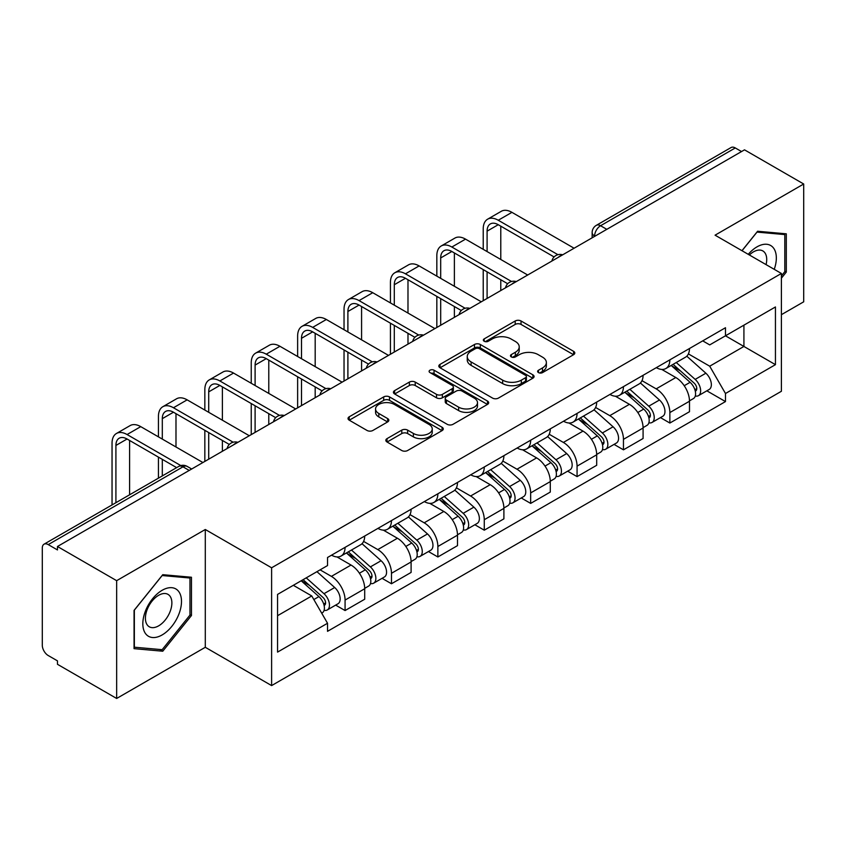 <?xml version="1.0" encoding="UTF-8"?>
<svg xmlns="http://www.w3.org/2000/svg" width="846" height="846" viewBox="0 0 846 846"><rect width="100%" height="100%" fill="white"/><g stroke="black" fill="none" stroke-linecap="round" stroke-linejoin="round"><path stroke-width="1.27" d="M538.479 372.6A2.887 1.671 0 0 0 542.572 372.6L573.588 354.696A4.124 2.379 0 0 0 574.794 353.004A4.124 2.379 0 0 0 573.588 351.323L521.041 320.983A4.124 2.379 0 0 0 515.203 320.983L484.187 338.886A2.887 1.671 0 0 0 483.341 340.071A2.887 1.671 0 0 0 484.187 341.255A2.887 1.671 0 0 0 488.269 341.255L492.287 338.929A13.208 7.625 0 0 1 510.963 338.929L515.351 341.467A13.208 7.625 0 0 1 519.222 346.86A13.208 7.625 0 0 1 515.351 352.253L511.333 354.569A2.887 1.671 0 0 0 510.487 355.743A2.887 1.671 0 0 0 511.333 356.927A2.887 1.671 0 0 0 515.415 356.927L519.433 354.611A13.208 7.625 0 0 1 538.119 354.611L542.498 357.139A13.208 7.625 0 0 1 546.368 362.532A13.208 7.625 0 0 1 542.498 367.925L538.479 370.241A2.887 1.671 0 0 0 537.633 371.426A2.887 1.671 0 0 0 538.479 372.6L538.479 370.241M387.034 438.63A4.124 2.379 0 0 0 385.829 440.311A4.124 2.379 0 0 0 387.034 442.003L401.787 450.516A4.124 2.379 0 0 0 407.624 450.516L442.067 430.625A4.124 2.379 0 0 0 443.283 428.943A4.124 2.379 0 0 0 442.067 427.251L389.52 396.911A4.124 2.379 0 0 0 383.682 396.911L349.229 416.803A4.124 2.379 0 0 0 348.023 418.484A4.124 2.379 0 0 0 349.229 420.176L367.037 430.455A4.124 2.379 0 0 0 372.885 430.455L387.627 421.943A4.124 2.379 0 0 0 388.832 420.261A4.124 2.379 0 0 0 387.627 418.569L378.797 413.472A11.04 6.377 0 0 1 375.561 408.967A11.04 6.377 0 0 1 382.371 403.077A11.04 6.377 0 0 1 394.416 404.462L429.007 424.428A11.04 6.377 0 0 1 432.243 428.943A11.04 6.377 0 0 1 425.422 434.833A11.04 6.377 0 0 1 413.387 433.448L407.624 430.117A4.124 2.379 0 0 0 401.787 430.117L387.034 438.63L387.034 442.003M271.608 567.793L205.292 529.501L116.653 580.673L57.465 546.495L744.512 149.837L803.7 184.005L715.071 235.177L781.397 273.47L271.608 567.793L271.608 685.588L781.397 391.275L781.397 273.47M492.573 398.096A4.124 2.379 0 0 0 498.41 398.096L532.864 378.204A4.124 2.379 0 0 0 534.069 376.523A4.124 2.379 0 0 0 532.864 374.831L480.317 344.491A4.124 2.379 0 0 0 474.479 344.491L440.026 364.383A4.124 2.379 0 0 0 438.82 366.075A4.124 2.379 0 0 0 440.026 367.756L492.573 398.096M431.111 373.223A2.887 1.671 0 0 1 434.04 373.636L434.04 370.199L487.465 401.046A4.124 2.379 0 0 1 488.681 402.728A4.124 2.379 0 0 1 487.465 404.42L453.022 424.301A4.124 2.379 0 0 1 447.174 424.301L394.627 393.961L394.627 390.598A4.124 2.379 0 0 0 393.422 392.28A4.124 2.379 0 0 0 394.627 393.961M394.627 390.598L409.369 382.085A4.124 2.379 0 0 1 415.217 382.085L436.525 394.384A4.124 2.379 0 0 0 442.363 394.384L452.145 388.737A4.124 2.379 0 0 0 453.35 387.056A4.124 2.379 0 0 0 452.145 385.374L429.958 372.557A2.887 1.671 0 0 1 429.112 371.383A2.887 1.671 0 0 1 430.889 369.839A2.887 1.671 0 0 1 434.04 370.199M116.653 580.673L116.653 698.468L57.465 664.3L57.465 660.863L48.254 655.544M781.397 314.68L803.7 301.81L803.7 184.005M116.653 698.468L205.292 647.296L271.608 685.588M189.229 470.429L182.979 466.823L48.243 544.613A8.407 4.854 -120 0 0 44.045 544.19A8.407 4.854 -120 0 0 42.3 548.049L42.3 645.234A8.407 4.854 -120 0 0 48.243 655.544M57.465 546.495L57.465 549.932L48.254 544.613M606.804 229.34L600.565 225.734A8.407 4.854 60 0 0 596.356 225.322L731.092 147.532A8.407 4.854 60 0 1 735.29 147.944L600.565 225.734A8.407 4.854 120 0 0 594.611 236.034L594.611 236.383M741.54 151.55L735.29 147.944M669.863 359.846A19.352 11.167 60 0 1 665.855 368.528L685.482 357.202A19.352 11.167 -120 0 0 689.49 348.51M641.998 380.679L656.179 388.864A19.352 11.167 60 0 1 669.863 412.562L689.49 401.226A19.352 11.167 -120 0 0 675.806 377.528L661.762 369.416M689.49 401.226L689.49 411.706L669.863 423.042L660.451 417.607M665.855 368.528A19.352 11.167 60 0 1 656.327 367.661M669.863 412.562L669.863 423.042M623.46 386.633A19.352 11.167 60 0 1 619.452 395.315L639.09 383.989A19.352 11.167 -120 0 0 643.087 375.296M614.048 444.393L623.46 449.829L643.087 438.492L643.087 428.013A19.352 11.167 -120 0 0 629.413 404.325L615.359 396.203M619.452 395.315A19.352 11.167 60 0 1 609.934 394.448M595.605 407.465L609.776 415.65A19.352 11.167 60 0 1 623.46 439.349L623.46 449.829M577.067 413.419A19.352 11.167 60 0 1 573.059 422.101L592.686 410.775A19.352 11.167 -120 0 0 596.694 402.083M567.655 471.18L577.067 476.615L596.694 465.279L596.694 454.799A19.352 11.167 -120 0 0 583.01 431.111L568.967 423M573.059 422.101A19.352 11.167 60 0 1 563.531 421.234M549.202 434.252L563.383 442.437A19.352 11.167 60 0 1 577.067 466.135L577.067 476.615M530.664 440.206A19.352 11.167 60 0 1 526.656 448.898L546.294 437.562A19.352 11.167 -120 0 0 550.291 428.88M521.252 497.966L530.664 503.402L550.291 492.065L550.291 481.596A19.352 11.167 -120 0 0 536.618 457.898L522.564 449.786M526.656 448.898A19.352 11.167 60 0 1 517.139 448.02M502.81 461.038L516.98 469.223A19.352 11.167 60 0 1 530.664 492.922L530.664 503.402M484.272 466.992A19.352 11.167 60 0 1 480.264 475.685L499.891 464.348A19.352 11.167 -120 0 0 503.899 455.666M474.86 524.753L484.272 530.188L503.899 518.852L503.899 508.383A19.352 11.167 -120 0 0 490.215 484.684L476.171 476.573M480.264 475.685A19.352 11.167 60 0 1 470.736 474.807M456.406 487.835L470.588 496.02A19.352 11.167 60 0 1 484.272 519.708L484.272 530.188M437.868 493.778A19.352 11.167 60 0 1 433.861 502.471L453.498 491.135A19.352 11.167 -120 0 0 457.496 482.453M428.457 551.539L437.868 556.975L457.496 545.638L457.496 535.169A19.352 11.167 -120 0 0 443.822 511.47L429.768 503.359M433.861 502.471A19.352 11.167 60 0 1 424.343 501.593M410.014 514.622L424.184 522.807A19.352 11.167 60 0 1 437.868 546.495L437.868 556.975M391.476 520.576A19.352 11.167 60 0 1 387.468 529.258L407.095 517.921A19.352 11.167 -120 0 0 411.103 509.239M382.064 578.326L391.476 583.761L411.103 572.425L411.103 561.956A19.352 11.167 -120 0 0 397.419 538.257L383.375 530.146M387.468 529.258A19.352 11.167 60 0 1 377.94 528.38M363.611 541.408L377.792 549.593A19.352 11.167 60 0 1 391.476 573.292L391.476 583.761M345.073 547.362A19.352 11.167 60 0 1 341.065 556.044L360.703 544.708A19.352 11.167 -120 0 0 364.7 536.026M364.711 588.742A19.352 11.167 -120 0 0 351.027 565.043L336.972 556.932M364.7 599.222L364.7 588.742L345.073 600.078L345.073 610.548L364.711 599.222M341.065 556.044A19.352 11.167 60 0 1 331.547 555.166M335.661 605.112L345.073 610.548M320.095 569.855L331.399 576.38A19.352 11.167 60 0 1 345.073 600.078M702.73 340.875L709.709 344.904L775.444 306.961L743.92 325.16L743.92 346.448L709.709 366.202L688.401 353.892M277.562 615.698L311.762 595.954L327.529 623.259L277.562 652.107L277.562 594.41L327.529 565.562L327.529 557.493L725.477 327.73L725.477 335.809L775.444 364.658L725.477 393.506L709.709 366.202M775.444 306.961L775.444 364.658M327.529 623.259L327.529 631.328L725.477 401.575L725.477 393.506M781.397 278.197L786.304 272.084L786.304 233.824L757.604 231.254L741.963 250.712M205.292 529.501L205.292 647.296M134.059 648.66L162.76 651.219L191.46 615.518L191.46 577.247L162.76 574.688L134.059 610.389L134.059 648.66M311.762 595.954L293.319 585.305M706.844 390.82L725.477 401.575M784.813 271.228L786.304 272.084M159.725 649.474L162.76 651.219M189.969 614.661L191.46 615.518M539.642 373.012L542.498 371.362A13.208 7.625 0 0 0 546.368 365.969L546.368 362.532M519.222 346.86L519.222 350.286A13.208 7.625 0 0 1 515.351 355.68L512.486 357.329M573.535 354.728L521.041 324.42A4.124 2.379 0 0 0 515.203 324.42L485.34 341.657M532.811 378.236L480.317 347.928A4.124 2.379 0 0 0 474.479 347.928L440.079 367.788M525.567 377.697A2.887 1.671 0 0 0 526.413 376.523A2.887 1.671 0 0 0 525.567 375.338L479.439 348.711A2.887 1.671 0 0 0 475.346 348.711L471.116 351.153A13.208 7.625 0 0 0 467.246 356.547A13.208 7.625 0 0 0 471.116 361.94L502.651 380.14A13.208 7.625 0 0 0 521.337 380.14L525.567 377.697L525.567 381.134A2.887 1.671 0 0 0 526.413 379.96L526.413 376.523M467.246 356.547L467.246 359.984A13.208 7.625 0 0 0 471.116 365.377L471.116 361.94M525.567 381.134L521.337 383.576A13.208 7.625 0 0 1 502.651 383.576L471.116 365.377M394.68 393.993L409.369 385.512L409.369 382.085M453.35 387.056L453.35 390.492A4.124 2.379 0 0 1 452.145 392.174L442.363 397.821A4.124 2.379 0 0 1 436.525 397.821L415.217 385.512A4.124 2.379 0 0 0 409.369 385.512M434.04 373.636L487.412 404.451M458.638 407.159A11.04 6.377 0 0 0 470.672 408.533A11.04 6.377 0 0 0 477.493 402.643A11.04 6.377 0 0 0 474.257 398.138L462.064 391.095A4.124 2.379 0 0 0 456.227 391.095L446.445 396.742A4.124 2.379 0 0 0 445.239 398.434A4.124 2.379 0 0 0 446.445 400.116L458.638 407.159L458.638 410.585A11.04 6.377 0 0 0 470.672 411.97A11.04 6.377 0 0 0 477.493 406.08L477.493 402.643M445.239 398.434L445.239 401.871A4.124 2.379 0 0 0 446.445 403.553L446.445 400.116M458.638 410.585L446.445 403.553M432.243 428.943L432.243 432.369A11.04 6.377 0 0 1 425.422 438.26A11.04 6.377 0 0 1 413.387 436.885L407.624 433.554A4.124 2.379 0 0 0 401.787 433.554L387.098 442.035M375.561 408.967L375.561 412.404A11.04 6.377 0 0 0 378.797 416.909L378.797 413.472M387.574 421.974L378.797 416.909M442.014 430.656L389.52 400.348A4.124 2.379 0 0 0 383.682 400.348L349.292 420.208M671.206 365.44L690.103 382.318A10.512 6.07 60 0 1 693.413 398.572L689.49 400.835M671.703 365.884L680.607 371.024M673.109 364.34L694.143 383.111A5.044 2.919 60 0 1 695.729 390.915A5.044 2.919 60 0 1 695.275 391.106M676.261 362.522L695.169 379.399A10.512 6.07 60 0 1 698.468 395.653A10.512 6.07 60 0 1 695.285 395.991M686.804 356.198L705.871 373.213A10.512 6.07 60 0 1 709.17 389.477L698.468 395.653M487.095 251.579L487.095 231.148A15.778 9.105 60 0 1 490.363 223.926A15.778 9.105 60 0 1 498.252 224.708L554.098 256.951M574.085 248.227L511.925 212.346A21.245 12.267 -120 0 0 501.308 211.289L487.624 219.188A21.245 12.267 -120 0 0 483.225 228.917L483.225 249.348M557.937 254.699L498.252 220.246A21.245 12.267 -120 0 0 487.624 219.188M483.225 269.61L483.225 300.69M487.095 298.458L487.095 271.841M500.779 290.559L500.779 279.74M500.779 259.479L500.779 226.168M624.803 392.227L643.711 409.104A10.512 6.07 60 0 1 647.01 425.358L643.087 427.621M625.3 392.681L634.204 397.81M626.706 391.127L647.75 409.898A5.044 2.919 60 0 1 649.337 417.702A5.044 2.919 60 0 1 648.871 417.892M629.858 389.308L648.766 406.186A10.512 6.07 60 0 1 652.065 422.44A10.512 6.07 60 0 1 648.893 422.778M640.401 382.984L659.478 399.999A10.512 6.07 60 0 1 662.778 416.264L652.065 422.44M578.41 419.013L597.308 435.891A10.512 6.07 60 0 1 600.618 452.145L596.694 454.418M578.907 419.468L587.811 424.607M580.314 417.913L601.347 436.684A5.044 2.919 60 0 1 602.934 444.499A5.044 2.919 60 0 1 602.479 444.679M583.465 416.095L602.373 432.972A10.512 6.07 60 0 1 605.673 449.226A10.512 6.07 60 0 1 602.489 449.564M594.008 409.771L613.075 426.786A10.512 6.07 60 0 1 616.374 443.05L605.673 449.226M774.238 269.345A27.336 15.788 120 0 0 773.752 248.354A27.336 15.788 120 0 0 748.245 254.339M766.064 264.618A18.718 10.808 120 0 0 764.943 252.891A18.718 10.808 120 0 0 762.838 250.934A18.718 10.808 120 0 0 749.376 254.984M742.027 250.744L757.001 232.1L784.813 234.585L784.813 271.661L781.397 275.923M782.973 233.517L784.813 234.585M178.908 591.777A27.336 15.788 120 0 0 152.492 598.862A27.336 15.788 120 0 0 145.417 633.443A27.336 15.788 120 0 0 171.823 626.357A27.336 15.788 120 0 0 178.908 591.777M170.099 596.314A18.718 10.808 120 0 0 167.994 594.368A18.718 10.808 120 0 0 150.588 603.103A18.718 10.808 120 0 0 147.183 624.834A18.718 10.808 120 0 0 149.287 626.791A18.718 10.808 120 0 0 166.694 618.045A18.718 10.808 120 0 0 170.099 596.314M162.157 649.686L134.355 647.201L134.355 610.125L162.157 575.534L189.969 578.019L189.969 615.095L162.157 649.686M188.129 576.951L189.969 578.019M440.692 278.366L440.692 257.935A15.778 9.105 60 0 1 443.96 250.712A15.778 9.105 60 0 1 451.849 251.495L507.695 283.738M527.693 275.013L465.533 239.132A21.245 12.267 -120 0 0 454.915 238.075L441.231 245.975A21.245 12.267 -120 0 0 436.832 255.704L436.832 276.134M511.534 281.485L451.849 247.032A21.245 12.267 -120 0 0 441.231 245.975M436.832 296.396L436.832 327.476M440.692 325.245L440.692 298.627M454.376 317.345L454.376 306.527M454.376 286.265L454.376 252.954M394.299 305.152L394.299 284.721A15.778 9.105 60 0 1 397.567 277.499A15.778 9.105 60 0 1 405.456 278.281L461.303 310.524M481.289 301.8L419.13 265.919A21.245 12.267 -120 0 0 408.512 264.861L394.828 272.761A21.245 12.267 -120 0 0 390.429 282.49L390.429 302.921M465.141 308.272L405.456 273.818A21.245 12.267 -120 0 0 394.828 272.761M390.429 323.183L390.429 354.263M394.299 352.031L394.299 325.414M407.984 344.132L407.984 333.313M407.984 313.052L407.984 279.74M532.007 445.81L550.915 462.677A10.512 6.07 60 0 1 554.215 478.931L550.291 481.205M532.504 446.254L541.408 451.394M533.911 444.7L554.955 463.481A5.044 2.919 60 0 1 556.541 471.285A5.044 2.919 60 0 1 556.076 471.465M537.062 442.881L555.97 459.759A10.512 6.07 60 0 1 559.269 476.012A10.512 6.07 60 0 1 556.097 476.351M547.605 436.557L566.683 453.572A10.512 6.07 60 0 1 569.982 469.837L559.269 476.012M485.615 472.597L504.512 489.464A10.512 6.07 60 0 1 507.822 505.728L503.899 507.991M486.112 473.041L495.016 478.18M487.518 471.486L508.552 490.268A5.044 2.919 60 0 1 510.138 498.072A5.044 2.919 60 0 1 509.683 498.252M490.669 469.678L509.578 486.545A10.512 6.07 60 0 1 512.877 502.81A10.512 6.07 60 0 1 509.694 503.137M501.213 463.344L520.279 480.359A10.512 6.07 60 0 1 523.579 496.623L512.877 502.81M439.211 499.383L458.12 516.25A10.512 6.07 60 0 1 461.419 532.515L457.496 534.778M439.709 499.827L448.613 504.967M441.115 498.283L462.159 517.054A5.044 2.919 60 0 1 463.745 524.858A5.044 2.919 60 0 1 463.28 525.038M444.266 496.465L463.174 513.332A10.512 6.07 60 0 1 466.474 529.596A10.512 6.07 60 0 1 463.301 529.934M454.81 490.13L473.887 507.145A10.512 6.07 60 0 1 477.186 523.41L466.474 529.596M347.896 331.939L347.896 311.508A15.778 9.105 60 0 1 351.164 304.285A15.778 9.105 60 0 1 359.053 305.068L414.9 337.311M434.897 328.597L372.737 292.705A21.245 12.267 -120 0 0 362.12 291.648L348.436 299.547A21.245 12.267 -120 0 0 344.036 309.276L344.036 329.707M418.738 335.058L359.053 300.605A21.245 12.267 -120 0 0 348.436 299.547M344.036 349.969L344.036 381.049M347.896 378.818L347.896 352.2M361.58 370.918L361.58 360.1M361.58 339.838L361.58 306.527M301.504 358.725L301.504 338.294A15.778 9.105 60 0 1 304.772 331.072A15.778 9.105 60 0 1 312.66 331.854L368.507 364.097M388.494 355.383L326.334 319.492A21.245 12.267 -120 0 0 315.717 318.445L302.033 326.334A21.245 12.267 -120 0 0 297.633 336.063L297.633 356.494M372.346 361.855L312.66 327.391A21.245 12.267 -120 0 0 302.033 326.334M297.633 376.756L297.633 407.835M301.504 405.604L301.504 378.987M315.188 397.705L315.188 386.886M315.188 366.625L315.188 333.313M255.101 385.512L255.101 365.081A15.778 9.105 60 0 1 258.368 357.858A15.778 9.105 60 0 1 266.257 358.641L322.104 390.884M342.101 382.17L279.941 346.278A21.245 12.267 -120 0 0 269.324 345.231L255.64 353.131A21.245 12.267 -120 0 0 251.241 362.849L251.241 383.28M325.943 388.642L266.257 354.178A21.245 12.267 -120 0 0 255.64 353.131M251.241 403.542L251.241 434.622M255.101 432.391L255.101 405.784M268.785 424.491L268.785 413.673M268.785 393.411L268.785 360.1M392.819 526.17L411.716 543.037A10.512 6.07 60 0 1 415.026 559.301L411.103 561.564M393.316 526.614L402.22 531.753M394.722 525.07L415.756 543.841A5.044 2.919 60 0 1 417.342 551.645A5.044 2.919 60 0 1 416.888 551.825M397.874 523.251L416.782 540.118A10.512 6.07 60 0 1 420.081 556.382A10.512 6.07 60 0 1 416.898 556.721M408.417 516.917L427.484 533.942A10.512 6.07 60 0 1 430.783 550.196L420.081 556.382M208.708 412.309L208.708 391.867A15.778 9.105 60 0 1 211.976 384.644A15.778 9.105 60 0 1 219.865 385.427L275.711 417.67M295.698 408.956L233.538 373.065A21.245 12.267 -120 0 0 222.921 372.018L209.237 379.917A21.245 12.267 -120 0 0 204.838 389.636L204.838 410.067M279.55 415.428L219.865 380.964A21.245 12.267 -120 0 0 209.237 379.917M204.838 430.339L204.838 461.419M208.708 459.177L208.708 432.57M222.392 451.288L222.392 440.47M222.392 420.198L222.392 386.886M346.416 552.956L365.324 569.823A10.512 6.07 60 0 1 368.623 586.088L364.7 588.351M346.913 553.4L355.817 558.54M348.319 551.856L369.364 570.627A5.044 2.919 60 0 1 370.95 578.431A5.044 2.919 60 0 1 370.485 578.611M351.471 550.037L370.379 566.905A10.512 6.07 60 0 1 373.678 583.169A10.512 6.07 60 0 1 370.506 583.507M362.014 543.703L381.091 560.729A10.512 6.07 60 0 1 384.391 576.983L373.678 583.169M162.305 439.095L162.305 418.654A15.778 9.105 60 0 1 165.573 411.442A15.778 9.105 60 0 1 173.462 412.214L229.308 444.457M249.306 435.743L187.146 399.851A21.245 12.267 -120 0 0 176.528 398.804L162.844 406.704A21.245 12.267 -120 0 0 158.445 416.422L158.445 436.864M233.147 442.215L173.462 407.751A21.245 12.267 -120 0 0 162.844 406.704M158.445 457.126L158.445 478.149M162.305 475.917L162.305 459.357M175.989 468.018L175.989 467.256M175.989 446.995L175.989 413.673M301.176 580.779L318.921 596.61A10.512 6.07 60 0 1 322.231 612.874L321.702 613.17M301.356 580.673L309.425 585.326M303.08 579.669L322.961 597.413A5.044 2.919 60 0 1 324.547 605.218A5.044 2.919 60 0 1 324.092 605.398M306.231 577.85L323.986 593.691A10.512 6.07 60 0 1 327.286 609.955A10.512 6.07 60 0 1 324.103 610.294M316.943 571.674L334.688 587.515A10.512 6.07 60 0 1 337.988 603.769L327.286 609.955M115.913 502.704L115.913 445.44A15.778 9.105 60 0 1 119.18 438.228A15.778 9.105 60 0 1 127.069 439.011L176.645 467.637M202.903 462.529L140.743 426.638A21.245 12.267 -120 0 0 130.125 425.591L116.441 433.49A21.245 12.267 -120 0 0 112.042 443.209L112.042 504.935M180.801 465.564L127.069 434.537A21.245 12.267 -120 0 0 116.441 433.49M129.597 494.804L129.597 440.47M594.907 236.214L594.611 236.034A8.407 4.854 0 0 1 592.147 232.608L592.147 237.8M391.476 573.292L411.103 561.956M437.868 546.495L457.496 535.169M484.272 519.708L503.899 508.383M530.664 492.922L550.291 481.596M577.067 466.135L596.694 454.799M623.46 439.349L643.087 428.013M331.399 576.38L351.027 565.043M377.792 549.593L397.419 538.257M424.184 522.807L443.822 511.47M470.588 496.02L490.215 484.684M516.98 469.223L536.618 457.898M563.383 442.437L583.01 431.111M609.776 415.65L629.413 404.325M656.179 388.864L675.806 377.528M561.966 255.228A8.407 4.854 120 0 0 558.254 257.374M515.574 282.014A8.407 4.854 120 0 0 511.851 284.161M469.17 308.801A8.407 4.854 120 0 0 465.459 310.947M422.778 335.587A8.407 4.854 120 0 0 419.056 337.734M376.375 362.374A8.407 4.854 120 0 0 372.663 364.52M329.982 389.171A8.407 4.854 120 0 0 326.26 391.307M283.579 415.957A8.407 4.854 120 0 0 279.867 418.093M237.187 442.744A8.407 4.854 120 0 0 233.464 444.89M191.693 469.012L187.188 466.41A8.407 4.854 120 0 0 182.979 466.823A8.407 4.854 60 0 0 178.77 466.41L44.045 544.19M542.498 371.362L542.498 367.925M511.333 356.927L511.333 354.569M515.351 355.68L515.351 352.253M484.187 341.255L484.187 338.886M515.203 324.42L515.203 320.983M521.041 324.42L521.041 320.983M573.588 354.696L573.588 351.323M440.026 367.756L440.026 364.383M474.479 347.928L474.479 344.491M480.317 347.928L480.317 344.491M532.864 378.204L532.864 374.831M502.651 383.576L502.651 380.14M521.337 383.576L521.337 380.14M415.217 385.512L415.217 382.085M436.525 397.821L436.525 394.384M442.363 397.821L442.363 394.384M452.145 392.174L452.145 388.737M487.465 404.42L487.465 401.046M401.787 433.554L401.787 430.117M407.624 433.554L407.624 430.117M413.387 436.885L413.387 433.448M387.627 421.943L387.627 418.569M349.229 420.176L349.229 416.803M383.682 400.348L383.682 396.911M389.52 400.348L389.52 396.911M442.067 430.625L442.067 427.251M690.103 382.318L684.213 385.713M696.776 388.61L694.883 389.699M705.871 373.213L695.169 379.399M498.252 220.246L511.925 212.346M487.095 231.148L498.252 224.708M643.711 409.104L637.81 412.499M650.384 415.397L648.48 416.486M659.478 399.999L648.766 406.186M597.308 435.891L591.417 439.296M603.981 442.183L602.088 443.272M613.075 426.786L602.373 432.972M451.849 247.032L465.533 239.132M440.692 257.935L451.849 251.495M405.456 273.818L419.13 265.919M394.299 284.721L405.456 278.281M550.915 462.677L545.014 466.083M557.588 468.97L555.685 470.069M566.683 453.572L555.97 459.759M504.512 489.464L498.622 492.869M511.185 495.756L509.292 496.856M520.279 480.359L509.578 486.545M458.12 516.25L452.219 519.656M464.792 522.542L462.889 523.642M473.887 507.145L463.174 513.332M359.053 300.605L372.737 292.705M347.896 311.508L359.053 305.068M312.66 327.391L326.334 319.492M301.504 338.294L312.66 331.854M266.257 354.178L279.941 346.278M255.101 365.081L266.257 358.641M411.716 543.037L405.826 546.442M418.389 549.329L416.496 550.429M427.484 533.942L416.782 540.118M219.865 380.964L233.538 373.065M208.708 391.867L219.865 385.427M365.324 569.823L359.423 573.228M371.997 576.126L370.093 577.215M381.091 560.729L370.379 566.905M173.462 407.751L187.146 399.851M162.305 418.654L173.462 412.214M318.921 596.61L313.845 599.55M325.594 602.912L323.701 604.002M334.688 587.515L323.986 593.691M127.069 434.537L140.743 426.638M115.913 445.44L127.069 439.011M562.685 254.815A8.407 8.407 0 0 0 551.888 261.044M516.282 281.602A8.407 8.407 0 0 0 505.496 287.83M469.89 308.388A8.407 8.407 0 0 0 459.092 314.627M423.486 335.175A8.407 8.407 0 0 0 412.7 341.414M377.094 361.961A8.407 8.407 0 0 0 366.297 368.2M330.691 388.758A8.407 8.407 0 0 0 319.904 394.987M284.298 415.545A8.407 8.407 0 0 0 273.501 421.773M237.895 442.331A8.407 8.407 0 0 0 227.109 448.56M187.188 466.41A8.407 8.407 0 0 0 178.77 466.41M596.356 225.322A8.407 8.407 0 0 0 592.147 232.608"/></g></svg>
